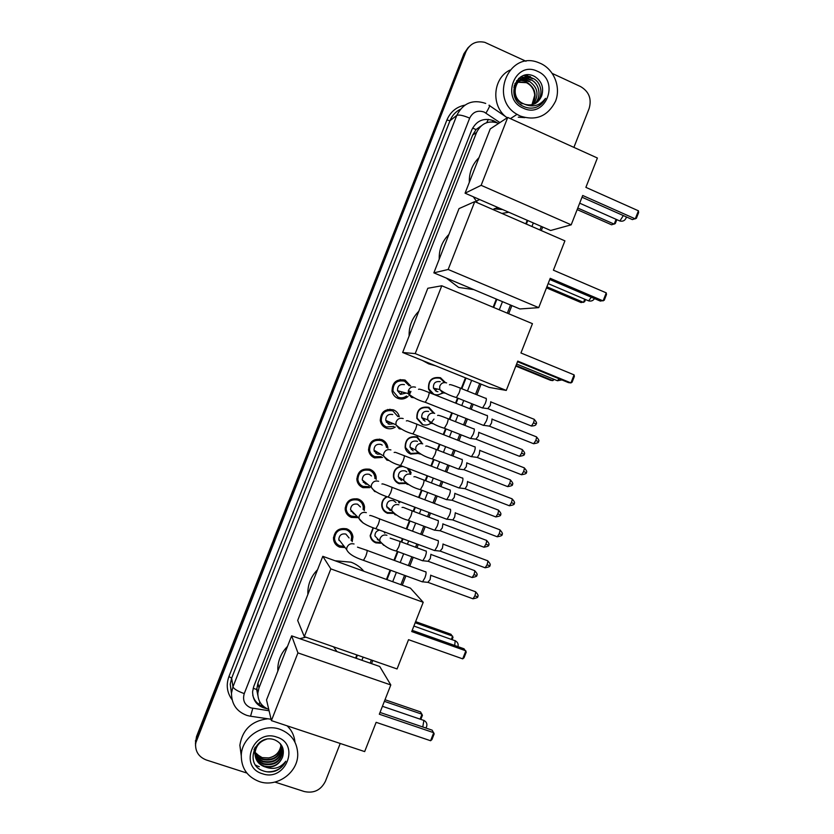 <?xml version="1.0" encoding="UTF-8"?>
<svg xmlns="http://www.w3.org/2000/svg" width="834" height="834" viewBox="0 0 834 834"><rect width="100%" height="100%" fill="white"/><g stroke="black" fill="none" stroke-linecap="round" stroke-linejoin="round"><path stroke-width="1.25" d="M380.617 543.226L375.811 542.84C372.6 541.516 370.713 539.129 370.15 535.678L373.079 527.703M399.236 501.297L399.653 502.787L398.746 502.089M393.419 513.348L387.414 513.254C384.307 511.961 382.431 509.647 381.795 506.311C381.388 502.026 383.046 498.795 386.778 496.595M408.973 468.75L411.172 472.93L410.276 472.378M405.804 483.47L399.006 483.657C396.014 482.406 394.159 480.175 393.46 476.965C393.064 470.866 395.848 467.217 401.811 465.998M418.282 453.456L410.609 454.05C407.732 452.852 405.908 450.714 405.136 447.649C405.105 439.278 409.16 435.713 417.313 436.953L421.785 442.614M433.982 419.054L430.803 423.276C428.123 425.142 425.257 425.538 422.212 424.454L416.844 418.366C416.552 409.786 420.576 406.116 428.916 407.346L434.212 413.216M431.532 393.512L428.572 389.124C427.978 380.325 431.97 376.53 440.519 377.739L445.429 382.587M443.261 392.981L436.38 395.441M347.632 529.225L347.945 530.643M344.953 547.531L339.657 547.146C335.956 545.613 333.902 542.84 333.485 538.847C334.455 530.82 338.896 527.505 346.819 528.871C350.374 530.351 352.417 533.009 352.938 536.846L352.156 541.693M357.348 517.633L351.312 517.403C347.715 515.902 345.662 513.202 345.172 509.303C345.995 501.13 350.426 497.742 358.474 499.128L359.006 500.588M358.474 499.128C361.925 500.577 363.947 503.152 364.541 506.874L364.26 510.648M369.128 469.062L369.889 470.491M359.558 483.72L357.984 483.324M369.889 487.609L362.967 487.661C359.475 486.191 357.442 483.564 356.869 479.79C357.525 471.45 361.946 467.968 370.129 469.375C373.465 470.783 375.477 473.285 376.144 476.86L376.186 479.467M379.595 439.059L380.481 440.237M372.079 454.937L370.421 454.738M382.545 457.428L374.622 457.908C371.255 456.479 369.243 453.946 368.586 450.308C369.045 441.77 373.444 438.204 381.784 439.622C384.995 440.988 386.976 443.386 387.727 446.816L387.893 448.254M389.926 409.202L390.917 410.182M384.432 426.028L383.014 426.028M395.295 427.039C392.46 428.905 389.447 429.281 386.278 428.144C383.046 426.768 381.055 424.339 380.314 420.857C380.554 412.111 384.922 408.452 393.45 409.859C396.515 411.172 398.475 413.466 399.298 416.729L397.776 416.145M400.184 379.522L401.456 380.492M408.045 396.421C405.032 399.027 401.665 399.684 397.943 398.391C394.857 397.067 392.897 394.753 392.063 391.448C392.032 382.472 396.379 378.688 405.105 380.096L410.693 386.09M410.922 391.459L409.014 395.379M416.917 436.808L417.292 437.558L416.917 436.808M384.683 510.877L383.932 510.867M372.308 539.577L371.568 539.494M360.382 485.471L359.506 485.388M349.634 530.789L349.686 532.186L349.634 530.789M374.216 451.069L374.831 450.662M386.278 421.931L387.216 421.055M498.701 123.359L498.565 123.296C488.714 120.002 481.385 123.057 476.579 132.45L258.988 687.862L257.831 693.148C257.831 701.008 261.48 706.419 268.757 709.4M502.693 209.584L493.968 208.844M480.957 126.059L476.037 129.541L480.801 126.195M257.831 695.076L256.663 689.53L257.852 695.368M475.922 129.823L472.628 135.108L257.935 683.15L256.768 689.249M355.607 658.089L356.848 654.94M386.444 579.432L390.103 570.07M393.95 560.271L397.401 551.462M401.154 541.902L402.436 538.618M406.262 528.85L409.431 520.77M413.164 511.242L414.769 507.166M418.585 497.418L421.462 490.09M425.184 480.572L427.091 475.703M430.907 465.987L433.482 459.398M437.214 449.901L439.424 444.251M443.229 434.535L445.512 428.718M449.234 419.221L451.757 412.799M455.562 403.083L457.543 398.026M461.265 388.519L465.455 377.844M493.134 307.225L496.324 299.072M525.816 223.835L527.213 220.28M335.018 541.005L333.704 540.38M346.402 512.128L345.745 511.857M195.479 745.189L196.553 737.996L464.934 52.719L469.115 46.631L464.934 52.719L196.553 737.996L195.479 745.189M393.544 477.361L393.794 476.704M195.427 743.782L196.49 736.62L463.965 53.678L468.124 47.611M496.897 122.65L493.634 120.742C483.856 117.469 476.589 120.482 471.825 129.791L253.734 686.528L252.598 691.647C252.775 700.862 257.404 706.513 266.473 708.608L267.026 708.691M524.815 117.625L518.268 117.187M552.316 73.465L580.61 86.59C589.033 91.594 591.879 98.912 589.127 108.535L573.896 147.378M246.843 773.035L206.3 759.982C198.68 756.959 195.114 751.392 195.615 743.261L465.914 51.76C469.834 43.681 476.12 40.532 484.773 42.325L526.004 61.257M340.23 743.469L325.427 781.25C320.913 790.152 313.876 793.582 304.295 791.539L274.918 782.073M542.684 227.015L541.287 230.57M511.878 305.598L508.688 313.73M481.082 384.151L476.912 394.805M473.191 404.281L471.22 409.327M467.426 419.012L464.913 425.413M461.202 434.879L458.919 440.696M455.124 450.381L452.914 456.01M449.203 465.487L446.628 472.054M442.833 481.75L440.925 486.597M437.204 496.084L434.337 503.402M430.532 513.118L428.937 517.184M425.215 526.692L422.056 534.75M418.241 544.487L416.958 547.761M413.216 557.289L409.775 566.077M405.939 575.846L402.28 585.187M372.767 660.486L371.537 663.624M527.078 74.841L527.713 75.06M356.17 658.287L357.411 655.128M386.997 579.63L390.666 570.279M394.513 560.479L397.964 551.66M401.707 542.11L402.999 538.827M406.825 529.058L409.984 520.979M413.727 511.451L415.322 507.374M419.137 497.637L422.014 490.298M425.747 480.791L427.654 475.922M431.459 466.196L434.045 459.617M437.767 450.12L439.977 444.47M443.782 434.754L446.065 428.926M449.787 419.439L452.309 413.018M456.115 403.302L458.095 398.245M461.817 388.748L466.008 378.063M493.676 307.465L496.876 299.302M526.358 224.075L527.755 220.51M263.982 706.805C258.133 704.928 254.401 701.081 252.765 695.254M492.519 121.483L493.405 121.91M520.135 115.999L517.049 114.352C488.922 98.777 508.594 50.54 538.201 62.487L540.703 63.499C554.214 69.67 561.094 87.351 555.517 101.279C547.771 116.301 535.981 121.211 520.135 115.999M505.477 116.541C490.799 104.479 493.29 77.989 509.908 70.108M535.564 107.482C540.098 105.866 543.424 102.832 545.551 98.36C539.994 105.657 533.082 107.628 524.805 104.292C532.822 106.293 538.472 103.406 541.756 95.618C544.018 87.393 541.673 81.034 534.709 76.52C516.454 66.47 504.528 98.464 523.45 106.398C527.401 108.264 531.435 108.629 535.564 107.482M537.617 71.37C560.542 80.971 545.519 119.304 523.22 108.128C500.108 98.673 515.276 59.954 537.617 71.37M535.334 103.531C543.831 97.651 542.319 82.545 533.03 78.448L532.509 78.208C517.591 70.963 507.426 96.181 522.876 103.468L524.805 104.292M534.313 104.031C541.912 97.641 539.838 83.765 531.102 79.845L530.58 79.605C526.681 78 522.918 78.219 519.29 80.272M533.239 104.438C539.348 95.201 537.993 87.455 529.194 81.211L528.683 80.981C525.253 79.532 521.844 79.574 518.456 81.096M532.123 104.75C537.263 95.66 535.657 88.268 527.307 82.576L526.838 82.91C531.571 85.506 534.198 89.613 534.709 95.222L531.967 104.782M532.54 78.803L532.029 78.563C517.122 71.328 506.978 96.515 522.407 103.781M530.622 80.189L530.111 79.949C526.327 78.386 522.657 78.563 519.082 80.471M518.831 80.617L514.244 85.495M519.05 80.429L513.838 87.184M519.999 104.146L521 104.719M528.714 81.555L528.203 81.315C524.899 79.918 521.584 79.918 518.258 81.315M517.997 81.44L517.226 81.847M516.976 81.993L515.005 83.483M518.195 81.232L517.434 81.649M517.195 81.805L514.912 83.681M526.327 82.67L517.518 82.243M517.236 82.347L516.423 82.681M516.152 82.806L515.391 83.202M526.796 82.337L517.695 82.003M517.424 82.107L516.611 82.462M516.35 82.597L515.6 83.014M516.559 80.794L519.342 80.179M519.405 80.168L526.754 81.273M526.734 79.418L518.821 78.302M528.62 78.042L520.656 76.926M530.518 76.655L523.888 75.425M526.504 79.584L518.633 78.469M528.381 78.219L520.385 77.103M530.278 76.832L523.335 75.613M538.983 105.876L545.551 98.36M259.332 781.583C247.166 776.871 241.151 768.01 241.287 754.968C241.964 736.995 263.012 723.036 279.838 729.25C291.149 733.639 297.113 741.833 297.728 753.832C298.416 772.336 276.992 787.901 259.332 781.583M241.245 755.604L239.858 745.242C242.454 729.583 251.795 720.753 267.891 718.772M275.574 770.95C280.245 768.958 283.654 765.716 285.791 761.223C280.37 768.166 273.5 770.063 265.16 766.905C273.51 768.041 279.317 764.715 282.611 756.928C284.748 749.026 282.142 743.344 274.772 739.894C255.517 732.502 243.497 764.736 263.096 770.835C267.182 772.326 271.342 772.367 275.574 770.95M276.763 737.1C300.688 744.011 285.718 782.219 262.408 773.733C238.295 766.967 253.411 728.374 276.763 737.1M254.829 747.879L254.516 750.256C254.558 756.657 257.56 761.108 263.513 763.621C274.261 765.518 280.662 761.265 282.695 750.861L282.413 747.889M255.308 747.076L254.62 750.829C254.662 757.23 257.664 761.692 263.627 764.215C274.396 766.112 280.797 761.849 282.841 751.434L280.203 743.553M254.12 749.328C254.662 755.083 257.643 759.065 263.064 761.286C273.75 763.173 280.109 758.94 282.142 748.598L282.048 746.784M254.203 749.14C254.474 755.25 257.466 759.493 263.169 761.869C273.875 763.756 280.245 759.524 282.278 749.161L282.153 747.056M255.089 752.362L262.606 758.971C273.239 760.848 279.567 756.646 281.59 746.357L281.59 745.721M255.068 752.664C256.757 756.031 259.311 758.325 262.72 759.545C273.364 761.432 279.703 757.22 281.725 746.91L281.715 745.982M281.027 744.72C280.057 751.872 275.95 756.282 268.694 757.929C276.096 756.448 280.255 752.122 281.162 744.95M260.072 742.041C256.966 744.825 255.246 748.327 254.933 752.549C254.975 758.982 257.987 763.464 263.971 765.987C272.728 767.989 278.942 764.976 282.611 756.928M266.244 739.341C259.593 741.509 255.85 746.107 255.037 753.123C255.079 759.566 258.092 764.059 264.086 766.582L265.16 766.905M254.943 752.393L254.036 749.516L254.964 752.091M268.694 757.929L262.168 757.616L255.944 753.832M287.104 725.82C291.723 730.271 294.339 735.703 294.944 742.124M266.786 771.794C275.491 772.159 281.829 768.635 285.791 761.223M477.507 202.818L473.305 196.772M469.313 182.344C469.073 172.575 472.305 164.35 478.997 157.636M508.834 212.263L501.88 213.421M501.526 209.084L494.906 208.479M498.43 207.729L496.282 207.937M582.695 195.49L635.268 218.873L638.437 210.814L585.885 187.358L597.394 158.012L507.739 117.438L481.135 185.325L571.196 224.826L582.695 195.49M582.017 197.22L632.38 219.592L636.373 218.31L638.625 212.566L638.437 210.814M571.196 224.826L550.638 230.486L465.07 193.186L490.246 128.916L507.739 117.438M481.135 185.325L465.07 193.186M616.826 219.644L615.273 223.595L611.562 224.794L577.159 209.595M616.086 219.321L614.199 224.137L577.774 208.031M473.712 289.586L458.648 287.428L446.326 278.087M439.216 259.166C438.955 249.46 442.187 241.224 448.89 234.479M550.221 278.316L603.097 300.907L606.255 292.859L553.411 270.185L564.91 240.859L474.754 201.62L448.16 269.486L538.722 307.642L550.221 278.316M549.762 279.484L600.407 301.116L604.233 300.261L606.485 294.517L606.255 292.859M538.722 307.642L519.884 308.955L433.857 272.854L459.023 208.604L474.754 201.62M448.16 269.486L433.857 272.854M585.499 299.521L584.624 301.762L581.069 302.565L546.479 287.855M584.759 299.208L583.519 302.388L546.895 286.802M435.421 365.719L428.697 363.864L422.536 360.517M409.129 335.966C408.848 326.303 412.069 318.077 418.793 311.28M517.758 361.112L570.925 382.921L574.084 374.873L520.948 352.98L532.446 323.665L441.78 285.77L415.207 353.606L506.269 390.427L517.758 361.112M517.528 361.716L568.444 382.608L570.925 382.921L572.103 382.18L574.355 376.436L574.084 374.873M506.269 390.427L489.131 387.393L402.655 352.49L427.811 288.272L441.78 285.77M415.207 353.606L402.655 352.49M554.172 379.397L552.838 380.606L550.576 380.314L515.808 366.084M553.432 379.095L552.838 380.606L516.027 365.532M307.892 594.381L307.84 593.068C307.871 584.061 311.113 576.284 317.546 569.726M335.059 560.761L350.989 562.179C356.097 564.076 360.382 567.089 363.843 571.217M408.545 639.678L462.703 658.86L465.862 650.822L411.725 631.557L423.213 602.284L330.848 568.882L304.306 636.634L397.067 668.951L408.545 639.678M462.703 658.86L464.006 657.797L466.248 652.063L464.038 648.8L412.204 630.348M304.306 636.634L297.675 620.454L322.8 556.309L410.432 588.147L423.213 602.284M322.8 556.309L330.848 568.882M415.624 621.632L450.986 634.288L453.018 637.322L452.101 639.688M415.186 622.737L452.633 636.123L451.34 639.417M277.847 671.057L277.805 668.326C278.191 659.903 281.423 652.595 287.501 646.413M299.813 638.688L305.838 637.166M333.517 646.809L336.999 651.615M376.144 722.327L430.594 740.738L433.743 732.7L379.324 714.217L390.802 684.954L297.936 652.886L271.404 720.607L364.666 751.59L376.144 722.327M430.594 740.738L431.929 739.581L434.18 733.847L432.137 730.157L380.023 712.444M271.404 720.607L266.526 699.955L291.639 635.842L379.72 666.481L390.802 684.954M291.639 635.842L297.936 652.886M384.995 699.736L420.544 711.913L422.431 715.332L420.836 719.398M384.37 701.342L422.004 714.217L420.075 719.137M409.15 385.725L404.48 381.138C396.786 379.908 392.96 383.244 393.002 391.156L398.172 397.245C401.154 398.308 403.937 397.891 406.512 395.994M404.417 384.641C399.757 383.901 397.453 385.933 397.516 390.729L400.612 394.357L406.252 393.054M487.139 415.374C487.807 415.895 487.577 417.709 486.441 420.826L483.741 425.34L482.844 425.121M492.05 418.96L491.56 422.901L489.61 426.153L488.964 426.07M400.289 394.211L402.238 391.98M408.358 394.002L409.63 391.01M397.891 416.52L392.824 410.881C385.318 409.64 381.461 412.872 381.274 420.586C381.93 423.63 383.682 425.767 386.517 426.977L393.836 426.403M392.71 414.54C388.154 413.789 385.829 415.759 385.746 420.43L388.905 424.245L393.554 423.755M474.88 446.659C475.516 447.253 475.265 449.119 474.129 452.247L471.512 456.636L470.616 456.417M479.8 450.214L479.269 454.249L477.382 457.418L476.746 457.334M386.569 422.4L387.747 421.285M388.446 410.401L387.706 409.463M387.977 423.776L389.916 422.202M386.496 447.483L386.423 446.972C385.767 443.938 384.015 441.812 381.18 440.613C373.83 439.372 369.952 442.51 369.556 450.047C370.14 453.227 371.912 455.458 374.873 456.709L381.201 456.605M382.212 445.106L380.992 444.428C376.541 443.688 374.205 445.596 373.997 450.151L377.187 454.134L380.679 454.196M462.62 477.934C463.224 478.612 462.953 480.52 461.817 483.647L459.273 487.932L458.387 487.713M467.551 481.458L466.988 485.596L465.143 488.672L464.517 488.588M374.424 451.58L375.331 450.965M375.613 453.175L377.354 452.184M374.925 478.528L374.831 476.954C374.247 473.785 372.485 471.585 369.535 470.334C362.321 469.104 358.432 472.169 357.859 479.529C358.37 482.844 360.163 485.148 363.228 486.43L368.67 486.618M357.317 481.812L358.14 482.177M371.495 475.974L369.285 474.317C364.917 473.576 362.571 475.443 362.248 479.894L365.48 484.022L367.752 484.335M449.933 509.22L450.35 509.209C450.923 509.97 450.641 511.92 449.505 515.058L447.045 519.217L446.159 519.019M455.301 512.702L454.697 516.934L452.914 519.926L452.289 519.853M359.402 483.512L358.683 483.532M363.28 482.406L364.698 481.875M360.267 485.378L359.089 484.929M363.144 509.564L363.238 506.895C362.717 503.621 360.934 501.338 357.89 500.066C350.791 498.847 346.892 501.839 346.173 509.042C346.621 512.462 348.424 514.839 351.583 516.163L356.274 516.507M345.318 510.335L346.579 510.981M360.455 506.968L357.577 504.195C353.282 503.465 350.926 505.289 350.52 509.647L353.772 513.911L354.898 514.182M437.642 540.463L438.1 540.474C438.642 541.318 438.34 543.309 437.193 546.458L434.806 550.513L433.93 550.304M443.052 543.945L442.416 548.261L440.071 551.107M351.051 511.482L352.063 511.252M357.494 499.702L356.962 498.701M348.08 513.942L346.444 513.327M351.166 540.495L351.635 536.815C351.177 533.437 349.383 531.091 346.246 529.788C339.261 528.579 335.351 531.508 334.507 538.576C334.882 542.09 336.686 544.529 339.938 545.874L344.015 546.312M349.071 537.961L345.87 534.073C341.638 533.353 339.282 535.136 338.792 539.421L346.631 549.596L346.881 547.552C348.31 544.352 350.697 543.163 354.043 543.987M425.361 571.697L425.84 571.738C426.351 572.656 426.028 574.699 424.881 577.847L422.567 581.798L421.702 581.6M430.73 575.126L430.136 579.588L427.842 582.361M333.464 537.888L334.132 538.086M338.969 540.453L339.542 540.39M346.663 529.955L346.235 528.683M444.564 382.514L440.081 378.229C432.064 377.104 428.332 380.658 428.884 388.905L433.805 394.253C436.933 395.358 439.799 394.847 442.406 392.731M440.206 381.701C435.348 381.023 433.107 383.181 433.471 388.175L436.422 391.365L437.923 391.699M485.982 398.172C486.629 398.642 486.399 400.393 485.294 403.427L482.625 407.92L481.781 407.711M490.778 401.696L490.298 405.491L487.765 408.639M435.431 390.833L436.922 388.925M442.458 392.678L442.99 392.168M433.326 412.945L428.488 407.816C420.67 406.669 416.896 410.109 417.177 418.147L422.202 423.839M428.551 411.433C423.818 410.755 421.545 412.84 421.743 417.709L425.038 421.201M474.004 428.728C474.619 429.27 474.379 431.063 473.264 434.118L470.678 438.486L469.834 438.277M478.81 432.221L478.299 436.109L475.818 439.184M423.359 420.253L424.871 418.804M422.025 443.521L416.896 437.391C409.254 436.234 405.46 439.581 405.491 447.42L410.62 453.415L417.459 453.039M417.417 441.415L416.896 441.176C412.277 440.488 409.984 442.51 410.036 447.264L413.111 450.84M462.026 459.284C462.609 459.899 462.349 461.734 461.244 464.788L458.721 469.042L457.887 468.844M466.842 462.745L466.289 466.727L463.881 469.719M411.235 449.547L412.632 448.556M402.978 466.446C396.64 466.904 393.596 470.334 393.825 476.725C394.492 479.727 396.223 481.812 399.027 482.99L405.043 482.959M406.794 471.856L405.241 470.908C400.716 470.22 398.412 472.19 398.329 476.829L401.456 480.572M449.662 489.85L450.047 489.829C450.61 490.528 450.329 492.404 449.213 495.469L446.774 499.608L445.94 499.42M454.884 493.269L454.29 497.335L451.934 500.254M399.111 478.706L400.268 478.101M410.609 474.192L407.378 468.135M387.237 496.772C383.484 498.763 381.795 501.859 382.18 506.061C382.775 509.188 384.526 511.346 387.435 512.556L392.72 512.754M395.931 502.475L393.596 500.64C389.155 499.952 386.83 501.87 386.642 506.415L389.812 510.304L391.657 510.617M437.662 520.374L438.079 520.374C438.601 521.146 438.309 523.064 437.193 526.139L434.816 530.174L433.993 529.986M442.917 523.783L442.291 527.943L439.998 530.778M387.049 507.739L387.862 507.437M398.902 502.766L398.35 500.963M373.403 527.828L370.546 535.418C371.078 538.649 372.85 540.88 375.853 542.121L380.492 542.454M379.501 530.101C376.384 530.851 374.873 532.822 374.966 536.012L383.692 545.321M425.674 550.888L426.101 550.92C426.601 551.764 426.289 553.724 425.173 556.799L422.869 560.729L422.056 560.552M430.907 554.256L430.302 558.54L428.05 561.313M372.131 539.348L371.276 539.035M378.156 540.025L379.053 540.265M384.818 533.176L383.953 531.748M259.082 704.48L259.781 701.874M476.037 129.541L472.597 128.113M486.67 122.681L488.401 119.356M256.663 689.53L253.161 688.248M472.628 135.108L476.579 132.45M257.935 683.15L258.988 687.862M376.092 542.944L376.353 542.288M377.385 539.661L377.698 538.858M387.695 513.348L387.935 512.722M399.288 483.751L399.528 483.157M410.891 454.155L411.11 453.592M417.375 437.6L417.584 437.068M196.49 736.62L196.605 739.393M463.965 53.678L465.914 51.76M499.9 122.577L484.241 112.1C477.715 109.911 472.857 111.912 469.678 118.126L244.247 693.607C242.371 700.31 244.57 705.064 250.846 707.878L269.08 710.766M249.929 716.135L246.937 715.426C236.648 711.579 231.498 704.104 231.498 692.991L232.967 686.841L456.792 115.384C463.11 103.051 472.753 99.069 485.722 103.437M231.873 699.434C226.952 692.449 225.972 684.818 228.933 676.541L446.899 120.033L449.995 120.711L456.792 115.384C458.909 114.498 463.204 115.405 469.678 118.126M271.081 719.252L250.554 716.229L252.775 708.347M446.899 120.033C450.402 111.829 456.406 106.867 464.903 105.136M460.368 109.285C455.552 111.746 452.091 115.561 449.995 120.711L231.654 678.167L230.236 684.172L231.477 693.44M244.247 693.607C237.659 691.209 233.895 688.957 232.967 686.841L231.654 678.167L228.933 676.541M361.904 660.278L363.144 657.129M392.71 581.705L396.369 572.353M400.205 562.564L403.656 553.766M407.399 544.216L408.681 540.932M412.507 531.185L415.676 523.116M419.408 513.588L421.003 509.511M424.819 499.785L427.686 492.456M431.407 482.959L433.315 478.091M437.12 468.385L439.706 461.807M443.427 452.32L445.637 446.67M449.432 436.974L451.715 431.157M455.437 421.67L457.949 415.249M461.755 405.553L463.735 400.497M467.457 391.01L471.637 380.335M499.285 309.8L502.475 301.658M531.936 226.504L533.333 222.939M485.982 113.07C489.391 107.315 490.455 104.75 489.162 105.376L488.933 105.23M259.311 766.686L257.789 766.133M257.06 765.81L255.673 765.132M619.12 220.666L619.881 221L623.332 215.568M587.876 300.542L588.658 300.876L591.285 297.217M556.643 380.419L557.435 380.742L559.124 378.782M454.718 645.485L455.176 640.606M422.765 726.977L423.901 720.347M492.289 419.273L535.772 436.589C536.721 436.432 536.731 437.735 535.793 440.488L533.666 443.74L533.009 443.479M536.418 436.839C538.858 439.549 539.515 441.134 538.368 441.582L535.793 440.488M415.488 387.195C412.173 386.288 409.796 387.424 408.368 390.625L408.243 393.585L411.496 397.391L413.893 397.735M418.543 389.342C418.772 388.686 422.098 389.676 428.52 392.303C429.52 391.959 429.333 393.721 427.957 397.578L425.277 402.301L424.652 402.051M480.009 450.506L523.585 467.582C524.544 467.447 524.544 468.781 523.596 471.585L521.531 474.754L520.885 474.504M526.056 472.534L523.596 471.585M403.197 418.564C399.872 417.667 397.495 418.824 396.067 422.025L395.9 424.746L399.205 428.749L401.237 429.114M406.356 420.92C407.816 420.597 406.158 420.086 416.114 423.901C417.125 423.568 416.917 425.371 415.52 429.312L412.924 433.909L412.298 433.67M467.738 481.739L511.398 498.576C512.368 498.451 512.368 499.816 511.398 502.683L509.397 505.769L508.75 505.519M512.045 498.815C514.536 501.495 515.203 503.1 514.036 503.611L511.398 502.683M390.906 449.922C387.581 449.046 385.193 450.214 383.776 453.415L383.567 455.937L386.913 460.118L388.571 460.462M394.148 452.487C395.65 452.132 394.346 451.924 403.708 455.489C404.719 455.176 404.511 457.022 403.083 461.046L400.56 465.518L399.934 465.289M455.468 512.962L499.222 529.559C500.202 529.444 500.192 530.851 499.201 533.781L497.262 536.783L496.616 536.533M501.88 534.615L499.201 533.781M378.615 481.281C375.279 480.426 372.902 481.593 371.474 484.794L371.245 487.15L374.622 491.476L375.894 491.779M381.941 484.054C381.899 483.428 385.016 484.439 391.302 487.066C392.324 486.775 392.105 488.672 390.646 492.779L388.206 497.127L387.581 496.897M443.198 544.185L487.046 560.542C488.026 560.438 488.015 561.876 487.014 564.868L485.127 567.787L484.491 567.558M487.682 560.771C490.215 563.45 490.903 565.077 489.725 565.629L487.014 564.868M366.334 512.639C362.988 511.795 360.601 512.973 359.173 516.173L358.933 518.362L363.186 523.064M369.723 515.6C369.837 515.068 372.902 516.079 378.907 518.644C379.929 518.362 379.699 520.312 378.219 524.503L375.842 528.735L375.227 528.516M430.928 575.387L474.88 591.514C475.86 591.421 475.839 592.901 474.817 595.945L472.993 598.802L472.367 598.572M475.505 591.733C478.059 594.413 478.747 596.039 477.559 596.633L474.817 595.945M357.494 547.146L366.512 550.2C367.533 549.94 367.294 551.952 365.782 556.226L363.478 560.344L362.873 560.125M491.007 401.988L533.531 419.043C534.427 418.908 534.427 420.159 533.51 422.807L531.414 426.028L530.81 425.788M534.135 419.283C536.523 421.962 537.159 423.505 536.043 423.922L533.51 422.807M446.628 382.9C443.427 382.014 441.134 383.129 439.747 386.236L439.737 389.541L442.75 392.804L445.158 393.137M449.453 384.818C449.484 384.13 452.841 385.131 459.513 387.82C460.545 387.539 460.41 389.238 459.096 392.939L456.375 397.557L455.718 397.307M479.018 432.502L521.625 449.328C522.532 449.203 522.522 450.485 521.594 453.185L519.561 456.334L518.957 456.094M522.23 449.568C524.638 452.226 525.284 453.779 524.159 454.228L521.594 453.185M434.691 413.383C431.48 412.507 429.176 413.622 427.79 416.729L427.717 419.804L430.803 423.276L432.898 423.63M437.621 415.488C437.767 414.873 441.05 415.885 447.462 418.512C448.494 418.241 448.348 419.992 447.014 423.766L444.366 428.259L443.709 428.009M467.03 463.016L509.72 479.613C510.637 479.498 510.627 480.811 509.678 483.564L507.697 486.629L507.103 486.399M510.325 479.842C512.764 482.521 513.41 484.085 512.274 484.523L509.678 483.564M422.744 443.844C419.523 443 417.229 444.126 415.843 447.233L415.718 450.089L418.866 453.748L420.617 454.092M425.778 446.159C427.237 445.888 425.455 445.366 435.4 449.192C436.453 448.932 436.297 450.735 434.931 454.582L432.366 458.971L431.71 458.721M455.041 493.519L497.825 509.887C498.742 509.782 498.732 511.127 497.773 513.942L495.844 516.934L495.25 516.705M498.419 510.116C500.88 512.774 501.536 514.338 500.39 514.818L497.773 513.942M410.808 474.317C407.576 473.483 405.272 474.609 403.885 477.726L403.729 480.384L406.929 484.21L408.326 484.533M413.914 476.819C415.415 476.506 413.977 476.287 423.349 479.873C424.402 479.623 424.235 481.468 422.859 485.398L420.357 489.673L419.711 489.422M443.062 524.013L485.93 540.161C486.858 540.057 486.837 541.443 485.857 544.31L483.991 547.229L483.397 547M486.524 540.38C489.005 543.017 489.662 544.592 488.516 545.113L485.857 544.31M398.871 504.778C395.639 503.955 393.325 505.102 391.938 508.208L391.751 510.7L394.993 514.672L396.014 514.943M402.051 507.468C403.583 507.145 402.499 507.197 411.298 510.533C412.361 510.314 412.184 512.201 410.776 516.215L408.358 520.374L407.711 520.135M431.084 554.506L474.035 570.414C474.973 570.331 474.942 571.759 473.952 574.678L472.138 577.524L471.544 577.305M474.629 570.633C477.131 573.292 477.799 574.887 476.631 575.397L473.952 574.678M386.934 535.24C383.692 534.427 381.378 535.584 379.991 538.691L379.783 541.026C384.13 546.124 389.655 549.481 396.348 551.066L395.712 550.836M390.176 538.107L399.257 541.193C400.32 540.985 400.132 542.924 398.704 547.021L396.348 551.066L422.765 560.813M434.17 413.08L433.273 412.799M352.938 536.846L351.187 534.782M364.541 506.874L362.894 505.31M376.144 476.86L374.549 475.693M387.727 446.816L386.173 445.961M256.799 688.373L257.831 693.148M195.5 740.467L195.615 743.261M231.498 692.991L230.236 684.172L231.456 693.523M370.129 663.145L371.37 659.996M400.893 584.676L404.553 575.345M408.379 565.567L411.829 556.778M415.561 547.24L416.844 543.966M420.67 534.229L423.828 526.171M427.55 516.663L429.145 512.587M432.95 502.881L435.828 495.563M439.539 486.076L441.447 481.218M445.252 471.523L447.827 464.955M451.538 455.468L453.748 449.839M457.543 440.154L459.815 434.337M463.537 424.871L466.05 418.459M469.844 408.775L471.815 403.729M475.536 394.253L479.717 383.598M507.322 313.167L510.512 305.025M539.932 229.986L541.318 226.431M507.249 117.75L489.714 105.751M517.049 114.352L510.418 118.647M241.287 754.968L239.858 745.242M282.841 751.434L282.695 750.861M282.278 749.161L282.142 748.598M281.725 746.91L281.59 746.347M255.037 753.123L254.933 752.549M254.62 750.829L254.516 750.256M479.706 199.566L476.141 201.15M579.682 203.183L619.881 221C622.685 221.646 624.729 220.729 626 218.227L626.313 216.892M548.146 283.602L588.658 300.876C591.202 301.47 593.13 300.709 594.465 298.582M516.621 364.02L557.435 380.742L561.918 379.929M308.153 593.704L307.84 593.068M457.981 646.642C458.585 644.077 457.699 642.138 455.301 640.825M413.893 626.053L454.551 640.554M278.285 669.942L277.805 668.326M425.788 727.999L426.591 726.695C427.404 723.943 426.528 721.858 423.964 720.461M382.431 706.294L423.234 720.211M393.002 391.156L391.959 390.875M397.516 390.729L408.243 393.585C412.799 397.516 418.48 400.424 425.277 402.301L483.616 425.434M538.368 441.582C539.139 442.354 537.576 443.073 533.666 443.74L489.516 426.216M429.145 392.553L486.691 415.488M489.61 426.153L483.741 425.34M524.232 467.832C526.692 470.532 527.359 472.127 526.202 472.597C526.984 473.347 525.43 474.066 521.531 474.754L477.288 457.48M381.274 420.586L380.21 420.117M385.746 420.43L395.9 424.746C400.518 429.103 406.189 432.158 412.924 433.909L471.387 456.719M416.739 424.152L474.39 446.763M477.382 457.418L471.512 456.636M369.556 450.047L368.492 449.38M373.997 450.151L383.567 455.937C388.175 460.67 393.846 463.86 400.56 465.518L459.159 488.015M514.036 503.611C514.828 504.341 513.285 505.06 509.397 505.769L465.059 488.734M404.334 455.729L462.099 478.018M465.143 488.672L459.273 487.932M499.858 529.798C502.381 532.499 503.048 534.114 501.88 534.625C502.673 535.334 501.14 536.053 497.262 536.783L452.831 519.989M357.859 479.529L356.806 478.664M362.248 479.894L371.245 487.15C373.173 490.705 378.824 494.03 388.206 497.127L446.92 519.301M391.928 487.306L449.818 509.282M452.914 519.926L447.045 519.217M346.173 509.042L345.151 507.958M350.52 509.647L358.933 518.362C360.82 522.188 366.46 525.649 375.842 528.735L434.691 550.596M489.725 565.629C490.528 566.317 488.995 567.037 485.127 567.787L440.602 551.243M379.522 518.873L437.537 540.526M440.686 551.18L434.806 550.513M334.507 538.576L333.517 537.263M422.452 581.882L363.478 560.344C354.096 557.268 348.476 553.682 346.631 549.596M477.559 596.633C478.372 597.3 476.85 598.02 472.993 598.802L428.374 582.497M367.116 550.43L425.257 571.759M428.457 582.434L422.567 581.798M433.471 388.175L439.737 389.541C443.855 392.772 449.401 395.452 456.375 397.557L482.5 408.003M536.043 423.922C536.304 425.132 534.761 425.84 531.414 426.028L488.276 408.785M460.17 388.081L485.576 398.287M488.359 408.723L482.625 407.92M421.743 417.709L427.717 419.804C431.929 423.443 437.475 426.268 444.366 428.259L470.553 438.559M524.159 454.228C524.972 454.968 523.439 455.666 519.561 456.334L476.329 439.32M448.119 418.772L473.566 428.832M476.412 439.257L470.678 438.486M410.036 447.264L415.718 450.089C420.002 454.123 425.548 457.084 432.366 458.971L458.606 469.125M512.274 484.523C513.098 485.242 511.576 485.941 507.697 486.629L464.382 469.855M436.057 449.453L461.556 459.378M464.465 469.792L458.721 469.042M398.329 476.829L403.729 480.384C408.014 484.773 413.56 487.869 420.357 489.673L446.659 499.691M500.39 514.818C501.234 515.516 499.712 516.215 495.844 516.934L452.435 500.379M424.006 480.123L449.557 489.902M452.518 500.327L446.774 499.608M386.642 506.415L391.751 510.7C396.035 515.433 401.571 518.654 408.358 520.374L434.712 530.247M488.516 545.113C489.308 545.79 487.796 546.499 483.991 547.229L440.498 530.904M411.954 510.783L437.558 520.437M440.571 530.851L434.816 530.174M476.631 575.397C477.434 576.065 475.933 576.774 472.138 577.524L428.551 561.428M399.903 541.433L425.569 550.951M428.634 561.376L422.869 560.729"/></g></svg>
